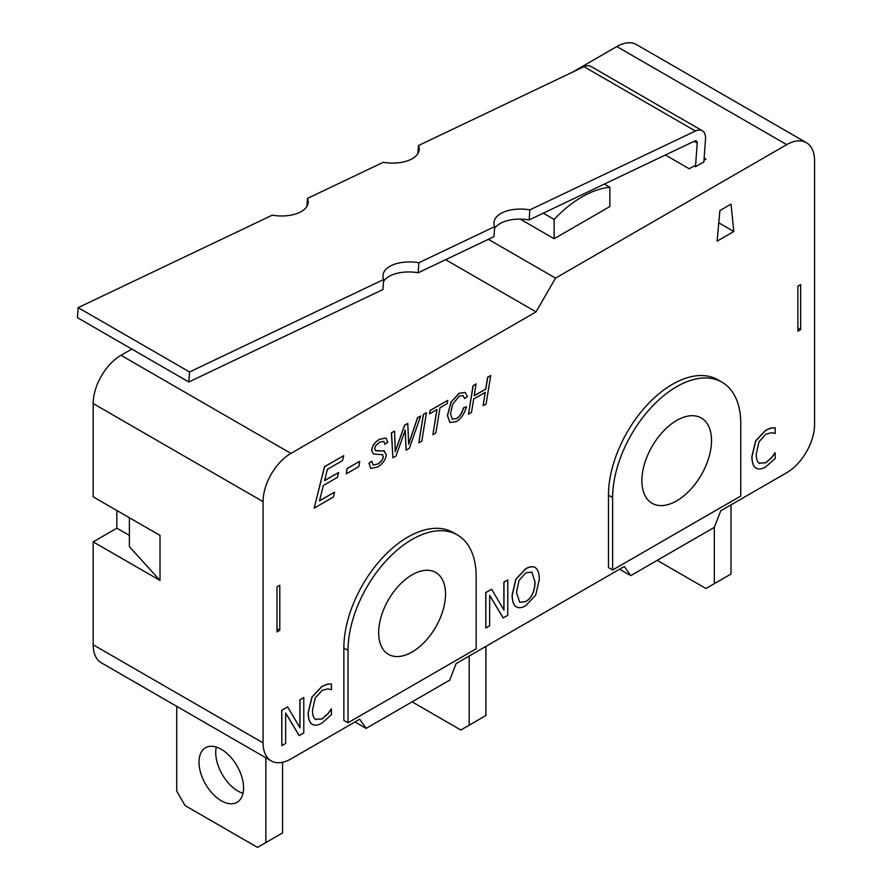 <?xml version="1.0" encoding="UTF-8"?>
<svg xmlns="http://www.w3.org/2000/svg" width="892" height="892" viewBox="0 0 892 892"><rect width="100%" height="100%" fill="white"/><g stroke="black" fill="none" stroke-linecap="round" stroke-linejoin="round"><path stroke-width="1.34" d="M719.933 210.545L718.372 227.059M306.881 206.442L307.472 198.403A29.547 15.51 -175.8 0 1 308.186 202.495A29.547 15.51 -175.8 0 1 272.261 215.173L78.15 307.64L77.426 317.663L188.836 381.988L382.947 289.532L383.672 279.497A29.547 15.51 -175.8 0 1 382.958 275.405A29.547 15.51 -175.8 0 1 418.883 262.727L418.158 272.762L493.934 236.67L494.67 226.635A29.547 15.51 -175.8 0 1 493.945 222.543A29.547 15.51 -175.8 0 1 529.87 209.865L695.403 131.012A15.755 9.098 -60 0 1 702.316 130.745A15.755 9.098 -60 0 1 705.527 139.107L703.877 161.92L695.492 166.771L697.209 143.077A3.936 2.275 120 0 0 696.407 140.981A3.936 2.275 120 0 0 694.678 141.047L529.146 219.9A29.547 15.51 4.2 0 0 494.525 228.631M417.88 153.569L418.459 145.541A29.547 15.51 -175.8 0 1 419.184 149.633A29.547 15.51 -175.8 0 1 383.248 162.311L307.472 198.403M529.87 209.865L529.146 219.9M418.158 272.762A29.547 15.51 4.2 0 0 383.527 281.493M188.836 381.988L189.561 371.964L383.672 279.497M702.316 130.745L590.894 66.421A15.755 9.098 120 0 0 583.992 66.688L418.459 145.541M189.561 371.964L78.15 307.64M418.883 262.727L494.67 226.635M695.492 166.771L694.099 165.968L689.237 168.766L665.387 154.996M604.341 184.075L609.849 187.264L609.849 206.554L554.144 238.721L520.17 219.097M657.203 560.354L705.951 588.497L714.302 583.669L714.302 527.384L630.744 575.63L624.311 566.476L456.124 663.57L449.691 680.15L366.133 728.396L359.699 719.242L290.926 758.947A39.393 22.746 -60 0 1 271.235 760.898A39.393 22.746 -60 0 1 263.073 742.869L263.073 501.65A39.393 22.746 -60 0 1 290.926 453.404L536.047 311.888L555.538 278.114L488.348 239.324M555.538 278.114L786.722 144.649A39.393 22.746 -60 0 1 806.424 142.698A39.393 22.746 -60 0 1 814.574 160.727L814.574 424.458A39.393 22.746 -60 0 1 786.722 472.704L720.736 510.804L714.302 527.384M704.156 158.085L705.951 159.122L704 160.248M714.302 583.669L731.016 574.024L731.016 504.872M412.093 701.859L460.841 730.013L485.906 715.529L485.906 646.388M469.192 725.185L469.192 656.033M554.144 238.721L554.144 219.421L543.295 213.155M609.849 187.264A102.413 59.128 120 0 0 554.144 219.421M176.727 706.341L176.727 791.115L185.09 805.587L257.509 847.4L282.574 832.927L282.574 762.292M216.299 747.072A31.51 18.197 -120 0 0 238.008 791.115A31.51 18.197 -120 0 0 243.014 793.345M221.294 800.76A31.51 18.197 60 0 1 200.711 772.996A31.51 18.197 60 0 1 205.539 747.741A31.51 18.197 60 0 1 237.049 765.938A31.51 18.197 60 0 1 237.049 802.321A31.51 18.197 60 0 1 221.294 800.76M265.861 842.572L265.861 757.799M129.385 517.728L129.385 546.684L160.014 580.447L93.169 541.857L116.841 528.187L129.385 535.423M276.999 586.88L276.999 631.904L279.787 630.298L279.787 585.275L276.999 586.88M93.169 541.857L93.169 644.771A39.393 22.746 120 0 0 101.331 662.812L271.235 760.898M116.841 528.187L116.841 510.492M131.826 349.073L121.022 355.306A39.393 22.746 120 0 0 93.169 403.552L93.169 496.822L160.014 535.423L160.014 580.447M806.424 142.698L636.509 44.6A39.393 22.746 120 0 0 616.818 46.551L572.229 72.297M797.872 327.977L800.648 329.583L800.648 284.559L797.872 286.165L797.872 331.188L800.648 329.583M717.09 241.13L719.877 210.579L731.016 204.145L733.804 231.485L717.09 241.13M733.804 231.485L719.03 222.955M314.174 508.128L324.465 466.672L343.743 455.678L342.528 460.562L327.431 469.281L324.577 480.621L338.659 472.492L337.41 477.387L323.339 485.516L319.481 500.869L334.578 492.161L333.34 497.056L314.174 508.128L324.577 466.739L343.743 455.678M324.61 480.465L338.659 472.492M319.526 500.724L334.578 492.161M449.958 422.473L447.405 415.56L451.017 402.002L459.034 393.305L465.223 392.413M452.266 419.117L456.459 418.549C459.737 416.564 462.034 413.007 463.372 407.912L466.438 406.741C464.364 413.91 460.997 418.861 456.347 421.582L450.014 422.507L447.516 415.627L451.129 402.058L459.146 393.372L465.278 392.447L467.441 396.684L464.654 398.59L463.004 395.557M418.827 442.811L423.365 414.334L426.454 412.684L421.805 441.094L418.827 442.811L423.477 414.401L426.454 412.684M373.034 465.044L377.65 464.052C381.252 461.643 383.081 459.101 383.136 456.425L382.434 454.664M373.302 453.983L371.708 450.594C371.942 446.123 374.54 442.332 379.501 439.232L386.002 438.072M370.749 468.4L368.942 463.171L371.864 461.175L373.09 465.078L377.762 464.108C381.363 461.71 383.192 459.168 383.248 456.492L382.501 454.708L373.358 454.017L371.819 450.661C372.053 446.178 374.651 442.399 379.613 439.299L386.058 438.106L387.752 442.32L384.876 444.238L383.716 441.35M375.387 450.505L384.664 451.029M516.39 606.906L515.788 606.504C513.391 604.687 512.175 600.851 512.131 594.997L515.81 579.231L525.667 568.75C529.893 566.398 533.182 566.097 535.546 567.836M535.657 567.892C538.043 569.698 539.27 573.534 539.337 579.421L535.657 595.165L525.778 605.679C521.619 608.065 518.33 608.355 515.899 606.571C513.502 604.754 512.287 600.918 512.242 595.064L515.922 579.298L525.778 568.817C530.004 566.465 533.293 566.152 535.657 567.892L535.122 567.546M312.423 724.393L311.988 724.114C309.479 722.464 308.197 718.662 308.141 712.686L311.955 697.009L321.912 686.383L327.308 684.186L331.378 683.908L331.49 689.65L327.71 688.869L322.001 690.475L315.222 698.035L312.49 710.3C312.557 715.049 313.505 718.071 315.322 719.365L315.824 719.699M315.21 719.298L321.889 718.963L327.821 713.79L331.378 708.906L331.49 714.592L321.956 723.133C317.909 725.475 314.62 725.82 312.1 724.181C309.591 722.531 308.309 718.718 308.253 712.753L312.066 697.076L322.023 686.45L327.42 684.253L331.49 683.974M299.21 735.632L285.652 712.953L285.652 743.46L281.85 745.656L281.85 710.277L287.637 706.932L299.98 727.816L299.98 699.807L303.782 697.611L303.782 732.99L299.099 735.566L285.652 713.076M281.85 745.656L281.738 710.21L287.637 706.932M299.868 727.627L299.868 699.741L303.782 697.611M503.211 617.966L489.652 595.287L489.652 625.794L485.85 627.99L485.85 592.611L491.637 589.266L503.98 610.161L503.98 582.142L507.782 579.956L507.782 615.335L503.099 617.9L489.652 595.41M485.85 627.99L485.739 592.544L491.637 589.266M503.868 609.972L503.868 582.086L507.782 579.956M756.171 468.2L755.725 467.921C753.227 466.271 751.934 462.469 751.878 456.492L755.702 440.815L765.659 430.189L771.045 427.993L775.126 427.714L775.237 433.456L771.457 432.676L765.749 434.281L758.969 441.841L756.238 454.106C756.304 458.856 757.252 461.878 759.07 463.171L759.571 463.505M758.958 463.104L765.637 462.77L771.569 457.596L775.126 452.712L775.237 458.399L765.693 466.94C761.657 469.281 758.367 469.627 755.836 467.988C753.339 466.338 752.045 462.524 751.989 456.559L755.814 440.882L765.771 430.256L771.156 428.06L775.237 427.781M392.893 457.786L391.421 432.776L394.554 431.092L395.256 451.698L404.7 425.239L407.767 423.466L408.692 444.194L417.634 417.768L420.701 416.007L409.35 448.286L406.139 450.137L405.247 430.145L395.97 456.013L392.893 457.786L391.532 432.843L394.554 431.092M395.145 451.631L404.589 425.183L407.767 423.466M408.581 444.127L417.523 417.701L420.701 416.007M406.139 450.137L405.135 430.078M429.531 413.832L429.955 410.532L447.751 400.385L447.227 403.608L439.979 407.8L435.842 432.988L432.876 434.705L437.002 409.517L429.531 413.832L430.067 410.588L447.751 400.385M432.876 434.705L436.868 409.595M468.512 414.133L473.05 385.656L476.016 383.939L474.198 395.803L485.817 389.102L487.746 377.294L490.723 375.577L486.073 403.998L483.096 405.715L485.281 392.324L473.674 399.036L471.478 412.416L468.512 414.133L473.161 385.712L476.127 383.995M474.221 395.669L485.705 389.035L487.634 377.227L490.723 375.577M483.096 405.715L485.148 392.402M346.252 473.875L347.01 468.545L359.699 461.342L358.863 466.594L346.252 473.875L347.122 468.612L359.699 461.342M348.025 722.765L343.855 720.357L343.855 647.993A90.605 52.305 -60 0 1 383.404 556.82A90.605 52.305 -60 0 1 453.214 532.546L457.395 534.955A90.605 52.305 -60 0 1 476.161 576.433L476.161 648.796L348.025 722.765L348.025 650.402A90.605 52.305 -60 0 1 387.574 559.228A90.605 52.305 -60 0 1 457.395 534.955M612.637 569.999L608.467 567.591L608.467 495.216A90.605 52.305 -60 0 1 648.005 404.043A90.605 52.305 -60 0 1 717.826 379.769L722.007 382.189A90.605 52.305 -60 0 1 740.761 423.655L740.761 496.019L612.637 569.999L612.637 497.636A90.605 52.305 -60 0 1 652.186 406.451A90.605 52.305 -60 0 1 722.007 382.189M276.999 628.693L279.787 630.298M464.654 398.59L463.06 395.58L459.28 396.137L452.679 404.154L450.482 413.988L452.322 419.151L456.57 418.616C459.848 416.62 462.145 413.074 463.483 407.978L466.438 406.741M384.876 444.238L383.761 441.373L379.513 442.198L375.722 445.654L374.685 448.81L375.443 450.538L376.658 450.839L384.608 450.995M383.616 450.638L386.258 454.507C385.901 459.402 383.025 463.572 377.639 467.029L370.793 468.434L369.054 463.238L371.975 461.242M519.69 602.301L525.689 601.531C531.621 597.974 534.709 591.396 534.977 581.807L531.788 572.04M535.088 581.874C534.821 591.463 531.732 598.03 525.801 601.598L519.746 602.334L516.49 592.611L518.999 580.469L525.801 572.876L531.844 572.073L534.977 581.807M315.322 719.365L322.001 719.03L327.933 713.856L331.49 708.973M759.07 463.171L765.749 462.837L771.68 457.663L775.237 452.779M445.521 594.117A47.265 27.295 -60 0 1 424.882 641.694A47.265 27.295 -60 0 1 388.455 654.349A47.265 27.295 -60 0 1 388.455 599.77A47.265 27.295 -60 0 1 435.731 572.474A47.265 27.295 -60 0 1 445.521 594.117M711.515 440.548A49.238 28.433 -60 0 1 690.029 490.098A49.238 28.433 -60 0 1 652.085 503.289A49.238 28.433 -60 0 1 652.085 446.435A49.238 28.433 -60 0 1 701.324 418.002A49.238 28.433 -60 0 1 711.515 440.548M366.133 728.396L354.994 721.962M630.744 575.63L619.606 569.196M536.047 311.888L445.61 259.683M583.992 66.688L695.403 131.012M694.143 141.304L697.209 143.077M616.818 46.551L786.722 144.649M93.169 644.771L263.073 742.869M93.169 403.552L263.073 501.65M121.022 355.306L290.926 453.404M343.855 647.993L348.025 650.402M608.467 495.216L612.637 497.636"/></g></svg>
